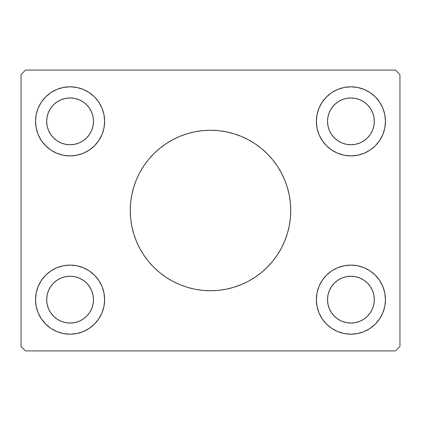 <?xml version="1.0" encoding="UTF-8"?>
<svg xmlns="http://www.w3.org/2000/svg" width="421" height="421" viewBox="0 0 421 421"><rect width="100%" height="100%" fill="white"/><g stroke="black" fill="none" stroke-linecap="round" stroke-linejoin="round"><path stroke-width="0.63" d="M136.336 179.872A80.237 80.237 0 0 0 130.263 210.5A80.237 80.237 0 0 1 210.5 130.263A80.237 80.237 0 0 1 290.737 210.5A80.237 80.237 0 0 0 284.664 179.872M284.596 179.714A80.237 80.237 0 0 0 281.291 172.726M281.239 172.626A80.237 80.237 0 0 0 277.234 165.948M277.197 165.9A80.237 80.237 0 0 0 143.803 165.9M143.766 165.948A80.237 80.237 0 0 0 139.761 172.626M139.709 172.726A80.237 80.237 0 0 0 136.404 179.714M61.129 321.276L65.518 322.607L61.129 321.276L57.082 319.113L53.535 316.203L50.625 312.656L48.462 308.609L47.131 304.22L46.684 299.652A23.402 23.402 0 0 1 70.086 276.25A23.402 23.402 0 0 1 93.488 299.652L93.036 304.22L91.704 308.609L93.036 304.22M61.129 99.724L65.518 98.393L61.129 99.724L57.082 101.887L53.535 104.797L50.625 108.344L48.462 112.391L47.131 116.78L46.684 121.348A23.402 23.402 0 0 1 70.086 97.946A23.402 23.402 0 0 1 93.488 121.348L93.036 116.78L91.704 112.391L93.036 116.78M341.963 142.966L346.351 144.298L341.963 142.966L337.916 140.803L334.369 137.893L331.459 134.346L329.296 130.305L327.964 125.911L327.512 121.348A23.402 23.402 0 0 1 350.914 97.946A23.402 23.402 0 0 1 374.316 121.348L373.869 125.911L372.538 130.305L373.869 125.911M341.963 278.034L346.351 276.702L341.963 278.034L337.916 280.197L334.369 283.107L331.459 286.654L329.296 290.695L327.964 295.089L327.512 299.652A23.402 23.402 0 0 1 350.914 276.25A23.402 23.402 0 0 1 374.316 299.652L373.869 295.089L372.538 290.695L373.869 295.089M384.799 292.911L385.462 299.652A34.548 34.548 0 0 1 350.914 334.2A34.548 34.548 0 0 1 316.371 299.652A34.548 34.548 0 0 1 350.914 265.104A34.548 34.548 0 0 1 385.462 299.652L384.799 306.393L382.831 312.871L379.642 318.844L375.343 324.081L370.112 328.38L364.139 331.569L357.655 333.537L350.914 334.2L344.178 333.537L337.695 331.569L331.722 328.38L326.486 324.081L322.191 318.844L318.997 312.871L317.034 306.393L316.371 299.652L317.034 292.911L318.997 286.433L322.191 280.46L326.486 275.223L331.722 270.929L337.695 267.735L344.178 265.772L350.914 265.104L357.655 265.772L364.139 267.735L370.112 270.929L375.343 275.223L379.642 280.46L382.831 286.433L384.799 292.911L385.462 299.652L384.799 306.393M384.799 114.607L385.462 121.348A34.548 34.548 0 0 1 350.914 155.896A34.548 34.548 0 0 1 316.371 121.348A34.548 34.548 0 0 1 350.914 86.8A34.548 34.548 0 0 1 385.462 121.348L384.799 128.089L382.831 134.567L379.642 140.54L375.343 145.777L370.112 150.071L364.139 153.265L357.655 155.228L350.914 155.896L344.178 155.228L337.695 153.265L331.722 150.071L326.486 145.777L322.191 140.54L318.997 134.567L317.034 128.089L316.371 121.348L317.034 114.607L318.997 108.129L322.191 102.156L326.486 96.919L331.722 92.62L337.695 89.431L344.178 87.463L350.914 86.8L357.655 87.463L364.139 89.431L370.112 92.62L375.343 96.919L379.642 102.156L382.831 108.129L384.799 114.607L385.462 121.348L384.799 128.089M36.201 128.089L35.538 121.348A34.548 34.548 0 0 1 70.086 86.8A34.548 34.548 0 0 1 104.629 121.348L103.966 128.089L102.003 134.567L98.809 140.54L94.514 145.777L89.278 150.071L83.305 153.265L76.822 155.228L70.086 155.896L63.345 155.228L56.861 153.265L50.888 150.071L45.657 145.777L41.358 140.54L38.169 134.567L36.201 128.089L35.538 121.348L36.201 114.607L38.169 108.129L41.358 102.156L45.657 96.919L50.888 92.62L56.861 89.431L63.345 87.463L70.086 86.8L76.822 87.463L83.305 89.431L89.278 92.62L94.514 96.919L98.809 102.156L102.003 108.129L103.966 114.607L104.629 121.348A34.548 34.548 0 0 1 70.086 155.896A34.548 34.548 0 0 1 35.538 121.348L36.201 114.607M36.201 306.393L35.538 299.652A34.548 34.548 0 0 1 70.086 265.104A34.548 34.548 0 0 1 104.629 299.652L103.966 306.393L102.003 312.871L98.809 318.844L94.514 324.081L89.278 328.38L83.305 331.569L76.822 333.537L70.086 334.2L63.345 333.537L56.861 331.569L50.888 328.38L45.657 324.081L41.358 318.844L38.169 312.871L36.201 306.393L35.538 299.652L36.201 292.911L38.169 286.433L41.358 280.46L45.657 275.223L50.888 270.929L56.861 267.735L63.345 265.772L70.086 265.104L76.822 265.772L83.305 267.735L89.278 270.929L94.514 275.223L98.809 280.46L102.003 286.433L103.966 292.911L104.629 299.652A34.548 34.548 0 0 1 70.086 334.2A34.548 34.548 0 0 1 35.538 299.652L36.201 292.911M395.493 70.086L25.507 70.086L21.05 74.543L21.05 346.457L25.507 350.914L395.493 350.914L399.95 346.457L399.95 74.543L395.493 70.086L25.507 70.086L21.05 74.543L21.05 346.457L25.507 350.914L395.493 350.914L399.95 346.457L399.95 74.543L395.493 70.086M284.664 241.128A80.237 80.237 0 0 0 290.737 210.5L290.353 218.362L289.195 226.156L287.285 233.792L284.628 241.207L281.265 248.322L277.213 255.079L272.524 261.404L267.235 267.235L261.404 272.524L255.079 277.213L248.322 281.265L241.207 284.628L233.792 287.285L226.156 289.195L218.362 290.353L210.5 290.737L202.638 290.353L194.844 289.195L187.208 287.285L179.793 284.628L172.678 281.265L165.921 277.213L159.596 272.524L153.765 267.235L148.476 261.404L143.787 255.079L139.735 248.322L136.372 241.207L133.715 233.792L131.805 226.156L130.647 218.362L130.263 210.5L130.647 202.638L131.805 194.844L133.715 187.208L136.372 179.793L139.735 172.678L143.787 165.921L148.476 159.596L153.765 153.765L159.596 148.476L165.921 143.787L172.678 139.735L179.793 136.372L187.208 133.715L194.844 131.805L202.638 130.647L210.5 130.263L218.362 130.647L226.156 131.805L233.792 133.715L241.207 136.372L248.322 139.735L255.079 143.787L261.404 148.476L267.235 153.765L272.524 159.596L277.213 165.921L281.265 172.678L284.628 179.793L287.285 187.208L289.195 194.844L290.353 202.638L290.737 210.5A80.237 80.237 0 0 1 210.5 290.737A80.237 80.237 0 0 1 130.263 210.5A80.237 80.237 0 0 0 136.336 241.128M331.722 92.62L335.637 90.362M382.831 134.567L379.642 140.54L375.343 145.777M318.997 134.567L317.402 129.742M38.169 286.433L41.358 280.46L45.657 275.223M102.003 286.433L103.598 291.258M89.278 328.38L85.363 330.638M97.319 142.603L94.514 145.777L89.278 150.071M62.24 154.991L56.861 153.265M45.657 145.777L41.358 140.54L38.169 134.567M102.003 108.129L103.966 114.607L104.629 121.348M318.997 312.871L317.034 306.393L316.371 299.652M323.681 278.397L326.486 275.223L331.722 270.929M358.76 266.009L364.139 267.735M375.343 275.223L379.642 280.46L382.831 286.433M95.683 276.455L98.809 280.46M65.518 322.607L70.086 323.054L65.518 322.607M79.037 278.034L74.649 276.702L79.037 278.034L83.084 280.197L86.631 283.107L89.541 286.654L91.704 290.695L93.036 295.089L93.488 299.652A23.402 23.402 0 0 1 70.086 323.054A23.402 23.402 0 0 1 46.684 299.652L47.131 295.089L48.462 290.695L47.131 295.089M95.683 144.545L98.809 140.54M50.888 92.62L50.594 92.825M79.037 142.966L74.649 144.298L79.037 142.966L83.084 140.803L86.631 137.893L89.541 134.346L91.704 130.305L93.036 125.911L93.488 121.348A23.402 23.402 0 0 1 70.086 144.75A23.402 23.402 0 0 1 46.684 121.348L47.131 125.911L48.462 130.305L47.131 125.911M65.518 98.393L70.086 97.946L65.518 98.393M325.317 144.545L322.191 140.54M359.871 99.724L355.482 98.393L350.914 97.946L355.482 98.393L359.871 99.724L363.918 101.887L367.465 104.797L370.375 108.344L372.538 112.391L373.869 116.78L374.316 121.348A23.402 23.402 0 0 1 350.914 144.75A23.402 23.402 0 0 1 327.512 121.348L327.964 116.78L329.296 112.391L327.964 116.78M370.112 328.38L370.406 328.175M325.317 276.455L322.191 280.46M359.871 321.276L355.482 322.607L350.914 323.054L355.482 322.607L359.871 321.276L363.918 319.113L367.465 316.203L370.375 312.656L372.538 308.609L373.869 304.22L374.316 299.652A23.402 23.402 0 0 1 350.914 323.054A23.402 23.402 0 0 1 327.512 299.652L327.964 304.22L329.296 308.609L327.964 304.22M97.319 278.397L94.514 275.223M45.657 324.081L46.468 324.87M56.861 331.569L58.43 332.174M76.822 333.537L77.101 333.479M103.966 306.393L104.629 299.652M48.462 290.695L50.625 286.654L53.535 283.107L57.082 280.197L61.129 278.034L65.518 276.702L70.086 276.25L74.649 276.702M91.704 308.609L89.541 312.656L86.631 316.203L83.084 319.113L79.037 321.276L74.649 322.607L70.086 323.054M56.861 89.431L58.43 88.826M76.822 87.463L77.101 87.521M91.704 112.391L89.541 108.344L86.631 104.797L83.084 101.887L79.037 99.724L74.649 98.393L70.086 97.946M48.462 130.305L50.625 134.346L53.535 137.893L57.082 140.803L61.129 142.966L65.518 144.298L70.086 144.75L74.649 144.298M375.343 96.919L374.532 96.13M364.139 89.431L362.57 88.826M344.178 87.463L343.899 87.521M317.034 114.607L316.371 121.348M323.681 142.603L326.486 145.777M329.296 112.391L331.459 108.344L334.369 104.797L337.916 101.887L341.963 99.724L346.351 98.393L350.914 97.946M372.538 130.305L370.375 134.346L367.465 137.893L363.918 140.803L359.871 142.966L355.482 144.298L350.914 144.75L346.351 144.298M364.139 331.569L362.57 332.174M344.178 333.537L343.899 333.479M372.538 290.695L370.375 286.654L367.465 283.107L363.918 280.197L359.871 278.034L355.482 276.702L350.914 276.25L346.351 276.702M329.296 308.609L331.459 312.656L334.369 316.203L337.916 319.113L341.963 321.276L346.351 322.607L350.914 323.054M136.404 241.286A80.237 80.237 0 0 0 139.709 248.274M139.761 248.374A80.237 80.237 0 0 0 143.766 255.052M143.803 255.1A80.237 80.237 0 0 0 277.197 255.1M277.234 255.052A80.237 80.237 0 0 0 281.239 248.374M281.291 248.274A80.237 80.237 0 0 0 284.596 241.286M179.793 284.628L187.208 287.285M241.207 284.628L248.322 281.265M241.207 136.372L233.792 133.715M179.793 136.372L172.678 139.735"/></g></svg>
